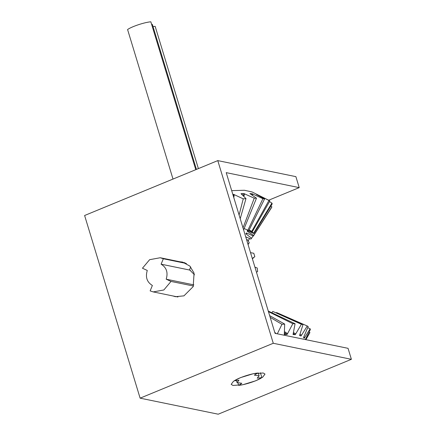 <?xml version="1.0" encoding="UTF-8"?>
<svg xmlns="http://www.w3.org/2000/svg" width="436" height="436" viewBox="0 0 436 436"><rect width="100%" height="100%" fill="white"/><g stroke="black" fill="none" stroke-linecap="round" stroke-linejoin="round"><path stroke-width="0.65" d="M179.926 261.78L182.499 262.069L189.889 266.08L194.075 273.149L193.181 286.615L183.948 295.853L175.386 296.703L172.907 295.951M232.96 385.457L231.178 384.356L233.505 381.249L240.449 377.647L253.387 373.696L263.224 372.982L265.006 374.077L262.679 377.189L255.741 380.786L242.803 384.737L232.96 385.457M273.274 343.274L140.114 398.161L218.223 414.2L351.389 359.313L273.274 343.274L217.777 160.612L295.886 176.645L299.221 187.627L226.213 172.634L275.04 333.344L348.053 348.331L351.389 359.313M140.114 398.161L84.611 215.498L217.777 160.612M268.647 200.228L299.221 187.627M254.924 267.143L257.235 268.015L257.632 271.557L256.466 272.211M250.52 252.651L253.763 253.262L254.826 256.602L252.297 258.494M252.395 258.81L254.826 256.602M246.591 239.707L247.561 239.756L249.234 242.754L247.937 244.144M248.068 244.574L249.234 242.754M190.69 266.941L189.524 269.786L194.494 274.784M305.696 339.639L309.931 332.532L305.925 339.682M277.34 333.812L281.956 324.319L284.675 324.073L284.299 334.57L287.128 334.439L292.85 323.703L295.063 323.73L293.057 334.51L295.248 334.695L301.407 324.27L303.02 324.569L299.57 335.497L301.036 335.987L307.255 325.986L308.198 326.542L303.554 337.48L304.23 338.254L310.138 328.777L310.367 329.572L305.293 339.573M309.931 332.532L309.135 332.134M310.138 328.777L307.783 327.703M307.255 325.986L276.56 312.53M301.407 324.27L272.778 311.418L303.02 324.569M292.85 323.703L268.445 311.647M268.271 311.064L295.063 323.73M281.956 324.319L270.184 317.353M269.655 315.626L284.675 324.073M272.778 311.418L271.933 312.634M285.733 334.494L284.555 333.649M294.18 334.592L293.248 334.003M300.333 335.731L299.652 335.322M274.745 332.379L276.222 333.584M284.861 331.851L287.4 333.578M287.128 334.439L284.735 332.772M293.701 332.679L295.603 333.84M295.248 334.695L293.423 333.551M300.093 334.352L301.445 335.142M301.036 335.987L299.706 335.197M303.838 336.941L304.671 337.431M249.147 229.979L252.384 231.625L269.879 200.903L258.003 194.99L256.499 194.516L264.565 198.98L262.919 198.696L252.101 193.748L249.872 193.579L256.482 198.2L243.604 229.87M244.236 228.595L247.882 230.197L262.919 198.696M264.565 198.98L248.945 230.377L247.882 230.197M251.806 231.298L268.985 200.397L252.024 191.933L244.411 190.27L231.68 190.641M252.384 231.625L249.103 230.066M248.967 230.344L253.714 233.047L253.888 233.549L272.2 203.885L271.933 203.105L269.459 201.65M253.888 233.549L247.31 230.59L247.239 231.244L253.676 235.445L253.381 236.078L271.415 207.792L271.879 206.811L270.854 206.059M256.482 198.2L254.243 198.189L243.871 193.546L241.015 193.688L245.986 198.598L240.209 218.709M245.986 198.598L243.244 198.86L233.68 194.385L232.851 194.489M239.092 215.019L243.244 198.86M243.005 227.914L254.243 198.189M253.714 233.047L271.933 203.105M253.676 235.445L271.879 206.811M245.719 236.835L250.891 239.097L253.142 235.99M248.193 240.841L249.539 238.568M253.381 236.078L246.444 232.944L245.844 233.734L251.643 238.361M246.362 234.05L246.798 233.151M247.501 230.688L247.239 231.244M247.773 231.532L248.04 230.971M252.101 193.748L251.79 194.674M252.482 195.121L252.826 194.129M251.011 193.655L250.864 194.118M243.871 193.546L243.397 195.459M243.975 196.02L244.514 193.922M242.465 193.606L242.258 194.505M233.68 194.385L233.407 196.314M233.8 197.606L234.219 194.767M152.371 285.466C146.948 282.152 145.253 277.149 147.281 270.456L142.458 268.222L149.619 259.687L160.246 257.741L163.331 258.755L161.102 264.183C166.525 267.497 168.22 272.5 166.192 279.198L171.01 281.427L163.854 289.967L153.227 291.913L150.142 290.894L152.371 285.466M186.423 263.497L163.331 258.755M190.276 270.173L161.102 264.183M193.862 284.877L166.192 279.198M193.431 286.032L171.01 281.427M241.822 383.282L237.042 382.574L238.961 380.274L234.301 380.813C238.372 377.849 251.163 373.592 257.562 373.074L254.362 375.151L259.142 375.859L257.224 378.159L261.883 377.62C257.818 380.584 245.027 384.846 238.623 385.359L241.822 383.282M195.769 169.68L150.84 21.8C144.436 22.318 131.645 26.574 127.579 29.539L173.005 179.065M151.483 23.92L152.42 24.585L196.423 169.413M153.031 26.591L155.162 26.345L198.38 168.601M260.417 372.791L261.883 377.62M237.98 383.239L238.623 385.359M160.246 257.741L184.978 262.821M153.227 291.913L177.964 296.992M237.042 382.574L236.432 380.568M259.142 375.859L258.254 372.933"/></g></svg>
